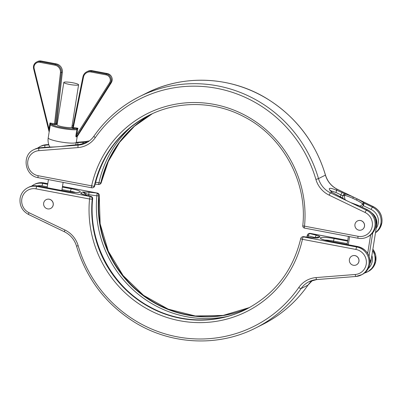 <?xml version="1.0" encoding="UTF-8"?>
<svg xmlns="http://www.w3.org/2000/svg" width="402" height="402" viewBox="0 0 402 402"><rect width="100%" height="100%" fill="white"/><g stroke="black" fill="none" stroke-linecap="round" stroke-linejoin="round"><path stroke-width="0.6" d="M354.951 224.462A4.94 4.784 63.4 0 1 362.529 221.457A4.94 4.784 63.4 0 1 361.921 229.773A4.94 4.784 63.4 0 1 354.951 224.462M361.951 229.758A4.94 4.784 -116.6 0 0 361.986 229.743A4.94 4.784 -116.6 0 0 362.594 221.427A4.94 4.784 -116.6 0 0 357.554 220.914A4.94 4.784 -116.6 0 0 357.524 220.934M358.182 238.24A2.246 0.447 -79.3 0 1 358.112 238.25A2.246 0.447 -79.3 0 1 358.031 236.296A12.718 12.326 -116.6 0 0 372.247 226.19A12.718 12.326 -116.6 0 0 365.071 212.467A2.246 0.347 115.7 0 1 366.463 210.206L367.373 209.749L358.986 205.708A1.497 0.824 -73.5 0 0 358.815 205.613L350.459 202.492L366.463 210.206A14.964 14.502 63.4 0 1 374.905 226.351A14.964 14.502 63.4 0 1 367.207 236.994L368.116 236.542C372.403 234.25 374.986 230.683 375.87 225.834C376.579 218.628 373.77 213.261 367.453 209.738L358.986 205.708A15.879 3.07 -156 0 1 350.459 202.492L346.388 200.528A15.879 3.07 -156 0 1 339.68 196.402L331.816 192.226C327.354 187.89 328.801 187.166 336.152 190.051A2.246 0.834 109.5 0 1 335.987 192.493L330.208 190.558M82.636 143.826A2.246 1.568 -90.7 0 1 83.912 142.278C89.143 141.77 87.696 142.499 79.576 144.454L70.184 145.363A1.497 0.739 -98.7 0 0 70.109 145.363L70.109 145.363A1.497 0.739 -98.7 0 0 70.033 145.383M352.76 198.286L353.328 197.05L357.398 199.01A15.879 3.07 -156 0 1 364.106 203.141L363.433 205.744L362.559 203.819A14.437 2.789 24 0 0 356.458 200.07L352.76 198.286A14.437 2.789 24 0 0 345.006 195.362L342.695 195.749L343.841 194.337L344.8 193.834A15.879 3.07 -156 0 1 353.328 197.05L337.454 189.397L336.152 190.051L342.223 192.588A2.246 0.347 115.7 0 0 340.831 194.849L335.987 192.493M95.575 182.262L98.957 182.724A109.967 106.56 63.4 0 1 131.826 126.258M73.089 145.132A2.246 0.518 85.5 0 0 73.043 145.127L70.184 145.363A15.879 1.437 174.3 0 1 60.973 146.474L56.536 146.825A15.879 1.437 174.3 0 1 49.139 147.026L49.109 147.474L49.139 147.026A1.497 1.241 -88 0 1 49.34 147.011L49.34 147.011A1.497 1.241 -88 0 1 49.531 147.037M79.445 144.469A2.246 0.683 82.6 0 1 79.511 144.454L73.043 145.127A2.246 0.518 85.5 0 0 72.993 145.142M86.47 142.494L86.566 142.434C85.862 142.599 85.475 143.373 79.511 144.454L79.511 144.454A2.246 0.683 82.6 0 1 79.576 144.454L78.274 145.107A22.447 21.753 -116.6 0 0 86.098 142.926A22.447 21.753 -116.6 0 0 93.922 136.183M77.812 144.66A2.246 0.518 -94.5 0 1 78.114 142.569L83.912 142.278L85.214 141.625L76.295 142.333L85.259 141.615A2.246 0.518 85.5 0 0 85.214 141.625A22.447 21.753 63.4 0 0 89.4 140.866M337.102 195.161A2.246 0.347 -64.3 0 1 337.183 195.151L332.152 192.362A2.246 1.422 -56.7 0 0 331.816 192.226L330.514 192.88L346.388 200.528A1.497 0.437 -62.6 0 1 346.484 200.543L340.002 196.563A1.497 1.161 -52.1 0 0 339.68 196.402L339.388 196.573M365.071 212.467L329.127 195.141A24.693 23.924 63.4 0 1 315.897 179.438A127.198 123.258 -116.6 0 0 216.718 88.309A127.198 123.258 -116.6 0 0 95.289 137.655A24.693 23.924 63.4 0 1 78.003 147.579L38.823 150.675A12.718 12.326 -116.6 0 0 27.688 162.604A12.718 12.326 -116.6 0 0 38.125 175.709L91.636 185.845A2.246 0.447 100.7 0 0 91.716 187.799A2.246 0.447 100.7 0 0 91.787 187.789A2.246 2.176 -116.6 0 0 93.138 187.598L93.52 187.407A2.246 2.176 -116.6 0 0 94.651 185.945A108.495 105.133 63.4 0 1 149.072 115.263M152.187 113.771A108.495 105.133 -116.6 0 0 100.827 182.845A2.246 2.176 63.4 0 1 99.696 184.312L99.696 184.312A2.246 2.176 63.4 0 1 98.435 184.513M354.825 197.724L356.056 198.317M359.197 205.764L358.815 205.613A1.497 0.824 -73.5 0 0 358.624 205.598M346.554 200.628A1.497 0.437 -62.6 0 0 346.484 200.543L350.469 202.497M343.841 194.337A1.497 0.703 59.6 0 1 344.479 195.397A11.055 10.713 -116.6 0 0 345.223 199.874M342.223 192.588L344.8 193.834A1.497 0.824 106.5 0 1 345.006 195.362M362.559 203.819A1.497 1.161 127.9 0 1 364.106 203.141L372.493 207.181L373.403 206.723L357.398 199.01A1.497 0.437 117.4 0 0 356.458 200.07M363.931 204.02A1.497 0.894 -178.3 0 0 362.74 204.201A11.055 10.713 -116.6 0 1 359.941 206.12M70.305 145.343L60.998 146.474M49.139 147.026L40.004 147.75A14.964 14.502 -116.6 0 0 34.783 149.202L33.879 149.655A14.964 14.502 63.4 0 1 39.094 148.202L56.536 146.825A1.497 0.548 -93.7 0 1 56.587 146.815L40.049 147.735A2.246 0.518 -94.5 0 1 40.099 147.74M51.149 124.002A0.749 0.688 -178.3 0 0 50.335 124.575L49.597 129.273L49.019 129.077L49.989 122.967L54.541 123.831L60.446 72.707A6.733 6.527 -116.6 0 0 54.963 65.179L39.934 62.335A5.236 5.075 -116.6 0 0 34.17 68.596L33.627 68.677A5.985 5.799 63.4 0 1 40.215 61.521L55.245 64.37A7.482 7.251 63.4 0 1 61.335 72.732L55.426 123.916L54.541 123.831L54.26 124.645L51.2 124.062A0.749 0.739 160.6 0 0 50.345 124.685L49.989 122.967L51.2 124.062A13.467 1.98 9 0 0 61.511 127.499A13.467 1.98 9 0 0 76.119 128.781L77.893 128.253L76.651 129.67A14.216 2.09 -171 0 1 61.23 128.313A14.216 2.09 -171 0 1 50.345 124.685M72.852 82.782A7.482 1.1 -171 0 1 78.591 84.782A7.482 1.1 -171 0 1 69.551 84.44A7.482 1.1 -171 0 1 63.812 82.44A7.482 1.1 -171 0 1 72.852 82.782M78.591 84.782L71.878 127.178A7.482 1.1 -171 0 1 62.833 126.836A7.482 1.1 -171 0 1 57.094 124.836L63.812 82.44M43.662 203.151A4.94 4.784 63.4 0 1 51.24 200.151A4.94 4.784 63.4 0 1 50.632 208.467A4.94 4.784 63.4 0 1 43.662 203.151M46.235 199.623A4.94 4.784 63.4 0 1 53.235 204.919A4.94 4.784 63.4 0 1 50.697 208.437A4.94 4.784 63.4 0 1 50.662 208.452M349.393 259.546A4.94 4.784 63.4 0 1 356.971 256.546A4.94 4.784 63.4 0 1 356.363 264.863A4.94 4.784 63.4 0 1 349.393 259.546M351.966 256.019A4.94 4.784 63.4 0 1 358.966 261.32A4.94 4.784 63.4 0 1 356.428 264.833A4.94 4.784 63.4 0 1 356.393 264.848M77.194 136.635L76.415 136.861C75.847 137.142 75.742 136.288 76.104 134.293L76.928 134.363L109.515 82.862A5.236 5.075 -116.6 0 0 106.012 74.847L90.978 72.003A6.733 6.527 -116.6 0 0 83.5 77.073L73.34 127.389L72.777 127.203L82.943 76.867M49.597 129.273L49.235 131.71M34.17 68.596L49.019 129.077L49.15 131.967L48.215 137.871A14.216 14.216 0 0 0 49.843 147.026M82.234 194.01L84.083 194.643A2.246 1.161 104.2 0 0 83.882 194.628C81.752 194.015 80.691 193.488 80.696 193.04L82.44 194.116M86.857 195.347L82.772 192L88.802 192.156A2.246 0.322 97.8 0 1 88.736 194.684L88.877 195.854M316.49 237.969L311.806 237.798A2.246 0.322 -82.2 0 0 311.761 237.763A2.246 0.322 -82.2 0 0 311.711 237.783M314.967 238.014L315.188 237.572A2.246 1.161 -75.8 0 1 316.731 235.326C318.856 235.939 319.917 236.466 319.912 236.914L317.525 237.125L315.771 238.004M316.706 237.954L317.841 237.954L319.912 236.914L315.188 237.572L308.289 235.828A109.967 106.56 63.4 0 1 307.967 237.245M227.246 316.459A109.967 106.56 63.4 0 1 96.887 195.789L88.736 194.684L82.772 192L80.696 193.04L82.219 193.995M83.5 77.073L82.953 76.822A7.482 7.251 63.4 0 1 91.259 71.189L106.289 74.033A5.985 5.799 63.4 0 1 110.294 83.194L76.415 136.861M334.087 278.189L338.529 277.837M44.602 222.17L48.672 224.135M76.295 136.926L77.893 128.253L73.34 127.389L73.058 128.203L76.119 128.781A0.749 0.653 83.4 0 1 76.651 129.67M90.978 72.003L91.259 71.189L92.249 70.692A7.482 7.251 -116.6 0 0 87.736 71.315L86.747 71.812C84.716 72.888 83.445 74.566 82.933 76.842L72.777 127.203M56.421 123.369L62.325 72.234A7.482 7.251 -116.6 0 0 56.24 63.873L41.205 61.024A5.985 5.799 -116.6 0 0 37.597 61.521L36.602 62.019C34.075 63.506 33.075 65.732 33.607 68.692L49.114 131.841M76.264 128.756A0.749 0.618 58.2 0 1 76.847 129.6L76.104 134.293M373.478 206.713C379.8 210.236 382.609 215.603 381.9 222.808L379.749 228.467L375.523 232.723A14.964 14.502 -116.6 0 0 381.845 222.869A14.964 14.502 -116.6 0 0 373.403 206.723A2.246 0.347 115.7 0 1 373.478 206.713L356.207 198.387M368.116 236.542A14.964 14.502 -116.6 0 0 375.815 225.894A14.964 14.502 -116.6 0 0 367.373 209.749A2.246 0.347 115.7 0 1 367.453 209.738M37.476 148.177L39.904 146.629A14.964 14.502 63.4 0 1 45.124 145.177L48.868 144.881M48.742 144.509L46.029 144.725A14.964 14.502 -116.6 0 0 40.813 146.177L39.904 146.629M44.828 147.358A2.246 0.518 85.5 0 1 45.124 145.177L46.029 144.725A2.246 0.518 -94.5 0 1 46.079 144.71A2.246 0.518 -94.5 0 1 46.124 144.715M56.587 146.815L78.274 145.107A2.246 0.518 85.5 0 0 78.003 147.579M38.125 175.709A2.246 0.447 100.7 0 0 38.2 177.664L91.716 187.799A2.246 2.246 0 0 0 93.138 187.598A2.246 2.176 -116.6 0 0 94.269 186.136A2.246 0.357 12.5 0 1 91.636 185.845A110.736 107.304 63.4 0 1 214.171 104.394A110.736 107.304 63.4 0 1 304.515 226.16A2.246 0.301 -174.4 0 1 302.776 225.693C307.59 182.252 283.139 136.765 244.295 116.892C214.703 101.002 178.156 100.42 148.881 115.359A108.495 105.133 -116.6 0 0 94.269 186.136L94.651 185.945A2.246 0.357 12.5 0 0 94.706 185.885C102.455 153.835 120.64 130.263 149.263 115.168M38.823 150.675A2.246 0.518 -94.5 0 1 39.094 148.202L40.004 147.75A2.246 0.518 -94.5 0 1 40.049 147.735L34.783 149.202M98.344 184.498A2.246 0.322 -82.2 0 0 98.389 184.528A2.246 0.322 -82.2 0 0 98.957 182.724A2.246 0.357 -167.5 0 0 100.827 182.845L101.209 182.654A108.495 105.133 63.4 0 1 152.383 113.686L134.429 126.258L119.52 142.424L108.299 161.478L101.264 182.598A2.246 0.357 12.5 0 1 101.209 182.654A2.246 2.176 63.4 0 1 100.078 184.121A2.246 2.246 0 0 0 101.264 182.598M376.222 228.316A12.718 12.326 -116.6 0 0 371.101 209.442A2.246 0.347 -64.3 0 1 372.493 207.181A14.964 14.502 63.4 0 1 375.553 232.507M95.289 137.655A2.246 0.492 34.9 0 1 93.942 136.122A2.246 0.492 34.9 0 1 93.988 136.087A129.444 125.434 63.4 0 1 139.489 96.631A129.444 125.434 63.4 0 1 318.49 178.604L325.429 175.126A129.444 125.434 -116.6 0 0 146.423 93.153C183.734 74.048 230.884 76.285 267.285 98.852C296.083 116.917 315.48 142.328 325.484 175.081L325.429 175.126A22.447 21.753 63.4 0 0 337.454 189.397A2.246 0.347 115.7 0 1 337.534 189.387C331.529 186.352 327.514 181.583 325.484 175.081M76.229 142.72L78.114 142.569M302.776 225.693A2.246 2.246 0 0 0 304.595 228.115A2.246 0.447 100.7 0 1 304.515 226.16L358.031 236.296M315.897 179.438L318.49 178.604A22.447 21.753 -116.6 0 0 330.514 192.88A2.246 0.347 115.7 0 0 329.127 195.141M342.981 198.583A12.713 12.321 63.4 0 1 342.695 195.749L340.831 194.849L340.504 196.94M371.101 209.442L363.433 205.744A12.713 12.321 63.4 0 1 361.77 207M33.879 149.655C21.437 155.046 24.693 175.89 38.2 177.664A2.246 0.447 100.7 0 0 38.27 177.654M367.207 236.994C364.328 238.411 361.292 238.828 358.112 238.25L304.595 228.115A2.246 0.447 100.7 0 0 304.666 228.105M85.309 141.62A2.246 0.518 85.5 0 0 85.259 141.615L89.405 140.861M349.564 236.632L348.283 244.748M367.694 253.376L370.614 234.939M370.001 260.466L371.192 259.868L376.749 224.778A11.97 11.603 -116.6 0 0 371.91 213.02M369.87 263.722A11.97 11.603 -116.6 0 0 371.192 259.868L376.764 224.693M375.96 225.175L376.785 224.738L375.965 218.1L371.775 212.879M372.734 232.848L369.051 256.109M371.207 259.777L369.865 263.762M21.824 198.97A12.718 12.326 -116.6 0 0 28.999 212.693L64.943 230.019A24.693 23.924 63.4 0 1 78.174 245.722A127.198 123.258 -116.6 0 0 177.352 336.851A127.198 123.258 -116.6 0 0 298.781 287.505A24.693 23.924 63.4 0 1 316.067 277.581L355.247 274.486A12.718 12.326 -116.6 0 0 366.383 262.556A12.718 12.326 -116.6 0 0 355.951 249.451L302.435 239.316A110.736 107.304 63.4 0 1 179.9 320.766A110.736 107.304 63.4 0 1 89.556 199L36.039 188.865A12.718 12.326 -116.6 0 0 21.824 198.97M28.597 214.457A2.246 0.347 -64.3 0 1 28.522 214.467A2.246 0.347 -64.3 0 1 28.999 212.693M75.556 192.473A9.352 1.372 9 0 0 70.526 191.231A2.246 0.447 -79.3 0 1 71.37 188.789A11.598 1.703 -171 0 1 79.978 192.186A11.598 1.703 -171 0 1 66.25 191.357L37.788 185.965A14.964 14.502 -116.6 0 0 28.763 187.211C31.647 185.799 34.678 185.377 37.858 185.955A2.246 0.447 100.7 0 0 37.788 185.965L36.883 186.422L90.395 196.558L90.777 196.367L83.882 194.628M311.806 237.798L303.274 236.878L356.79 247.014L357.7 246.557A2.246 0.447 100.7 0 1 357.77 246.542C366.383 249.064 370.408 254.828 369.85 263.848C368.966 268.697 366.378 272.265 362.096 274.551A14.964 14.502 -116.6 0 0 369.795 263.903A14.964 14.502 -116.6 0 0 357.7 246.557L329.238 241.165A11.598 1.703 -171 0 1 320.63 237.768A11.598 1.703 -171 0 1 334.358 238.597L347.645 241.115M77.199 136.62L76.295 142.318A14.216 2.09 -171 0 1 75.943 142.685A14.216 2.09 -171 0 1 59.114 141.67A14.216 2.09 -171 0 1 48.215 137.871M72.702 127.384L71.948 127.766L73.058 128.203M73.043 125.801A13.467 1.98 9 0 0 72.134 125.555L73.048 125.786M57.355 123.213A13.467 1.98 9 0 0 56.461 123.168L57.355 123.203M54.26 124.645L56.034 124.751L57.024 124.253L56.566 123.967M246.371 309.208A108.495 105.133 63.4 0 1 138.444 299.771A108.495 105.133 63.4 0 1 92.611 198.834L92.229 199.025A108.495 105.133 -116.6 0 0 138.152 300.023A108.495 105.133 -116.6 0 0 246.18 309.304C274.802 294.209 292.988 270.636 300.736 238.587A2.246 0.357 12.5 0 0 302.435 239.316A2.246 0.447 100.7 0 1 303.274 236.878A2.246 2.176 63.4 0 0 301.922 237.064A2.246 2.246 0 0 0 300.736 238.587A2.246 0.357 12.5 0 1 300.791 238.527A2.246 2.176 63.4 0 1 301.922 237.064L302.304 236.873A2.246 2.176 -116.6 0 1 303.656 236.688A2.246 0.322 -82.2 0 0 303.611 236.652A2.246 0.322 -82.2 0 0 303.565 236.667M64.546 231.783A2.246 0.347 -64.3 0 1 64.466 231.793L28.522 214.467C22.2 210.944 19.391 205.578 20.1 198.372C20.984 193.523 23.572 189.955 27.854 187.669A14.964 14.502 63.4 0 1 36.883 186.422A2.246 0.447 100.7 0 0 36.039 188.865M355.951 249.451A2.246 0.447 100.7 0 1 356.79 247.014A14.964 14.502 63.4 0 1 368.885 259.647A14.964 14.502 63.4 0 1 361.187 275.008A14.964 14.502 63.4 0 1 355.971 276.46A2.246 0.518 -94.5 0 1 355.921 276.47A2.246 0.518 -94.5 0 1 355.247 274.486M88.802 192.156L97.334 193.081A2.246 2.176 63.4 0 1 99.168 195.548A2.246 0.301 -174.4 0 0 99.224 195.488L100.153 223.849L108.299 251.175L123.107 275.571L143.544 295.344L168.192 309.133L195.347 315.987L223.125 315.424L249.617 307.5A108.495 105.133 63.4 0 1 143.484 295.369A108.495 105.133 63.4 0 1 99.168 195.548L98.786 195.739A108.495 105.133 -116.6 0 0 143.192 295.626A108.495 105.133 -116.6 0 0 249.426 307.6M62.486 186.453L97.405 193.066A2.246 0.447 -79.3 0 0 97.334 193.081L62.486 186.478M47.773 183.694L43.818 182.945A14.964 14.502 -116.6 0 0 34.793 184.186C37.672 182.774 40.708 182.352 43.888 182.93A2.246 0.447 100.7 0 0 43.818 182.945L42.908 183.397L47.677 184.302M62.385 187.086L71.37 188.789M31.456 186.186L33.884 184.644A14.964 14.502 63.4 0 1 42.908 183.397A2.246 0.447 -79.3 0 0 42.069 185.84A12.718 12.326 -116.6 0 0 37.366 185.87M308.078 285.003A2.246 0.492 -145.1 0 1 308.058 285.058A2.246 0.492 -145.1 0 1 308.012 285.098L301.073 288.576A129.444 125.434 63.4 0 1 255.577 328.032L262.511 324.55A129.444 125.434 -116.6 0 0 308.012 285.098A22.447 21.753 63.4 0 1 312.585 280.32M372.674 250.707A14.964 14.502 63.4 0 1 367.217 271.983A14.964 14.502 63.4 0 1 364.529 273.003M364.524 273.003L368.121 271.526A14.964 14.502 -116.6 0 0 372.9 249.275M347.74 240.502L310.213 233.396L309.831 233.587L316.731 235.326M316.691 279.566A22.447 21.753 -116.6 0 0 308.962 281.737A22.447 21.753 -116.6 0 0 301.073 288.576A2.246 0.492 -145.1 0 1 298.781 287.505M61.988 189.613L70.526 191.231L70.405 192.005M47.28 186.824L42.069 185.84M368.312 268.461A12.718 12.326 -116.6 0 0 371.905 255.566M347.248 243.637L333.519 241.039L333.379 241.924M334.358 238.597A2.246 0.447 -79.3 0 0 333.519 241.039A9.352 1.372 9 0 0 324.645 240.079M77.284 136.429L111.289 82.696A5.985 5.799 -116.6 0 0 107.284 73.536L92.249 70.692L107.304 73.536L106.289 74.033L106.012 74.847M109.515 82.862L110.294 83.194L111.304 82.686L77.274 136.454M54.963 65.179L55.245 64.37L56.26 63.868L41.23 61.019L40.215 61.521L39.934 62.335M60.446 72.707L62.345 72.214C62.461 67.837 60.431 65.059 56.26 63.868M49.104 131.71L33.632 68.697M56.034 124.751A0.749 0.724 63.4 0 1 55.426 123.916L56.416 123.419A0.749 0.724 63.4 0 0 57.024 124.253M37.924 185.99A2.246 0.447 100.7 0 0 37.858 185.955L66.32 191.347A2.246 0.447 100.7 0 0 66.25 191.357M316.786 279.556A2.246 0.518 -94.5 0 1 316.741 279.571A2.246 0.518 -94.5 0 1 316.067 277.581M255.577 328.032C218.311 347.107 171.222 344.906 134.836 322.404C105.977 304.344 86.536 278.908 76.516 246.099L78.174 245.722M76.516 246.099C74.486 239.597 70.471 234.828 64.466 231.793A2.246 0.347 -64.3 0 1 64.943 230.019M89.556 199A2.246 0.447 -79.3 0 1 90.395 196.558A2.246 2.176 -116.6 0 1 92.229 199.025A2.246 0.301 -174.4 0 1 89.556 199M310.344 233.421A2.246 0.447 100.7 0 0 310.284 233.381A2.246 0.447 100.7 0 0 310.213 233.396A2.246 2.176 -116.6 0 0 308.862 233.582A2.246 2.246 0 0 1 310.284 233.381L347.745 240.476M43.949 182.965A2.246 0.447 100.7 0 0 43.888 182.93L47.778 183.669M99.224 195.488A2.246 2.246 0 0 0 97.405 193.066A2.246 0.447 -79.3 0 1 97.47 193.111M90.777 196.367A2.246 2.176 63.4 0 1 92.611 198.834A2.246 0.301 -174.4 0 0 92.666 198.779A2.246 2.246 0 0 0 90.978 196.382A2.246 1.161 104.2 0 0 90.777 196.367M91.209 196.498A2.246 1.161 104.2 0 0 90.978 196.382L84.083 194.643M96.952 193.267A2.246 0.322 97.8 0 1 96.887 195.789A2.246 0.301 -174.4 0 0 98.786 195.739A2.246 2.176 -116.6 0 0 96.952 193.267M308.289 235.828A2.246 1.161 -75.8 0 1 309.831 233.587A2.246 2.176 63.4 0 0 308.48 233.773A2.246 2.246 0 0 0 307.294 235.296A2.246 0.357 12.5 0 0 308.289 235.828M308.862 233.582L308.48 233.773A2.246 2.176 63.4 0 0 307.349 235.235A2.246 0.357 12.5 0 0 307.294 235.296L306.877 237.1M71.948 127.766A0.749 0.724 -116.6 0 0 72.395 127.7L72.395 127.7A0.749 0.724 -116.6 0 0 72.767 127.238M92.294 70.702L87.736 71.315M41.25 61.034L37.597 61.521M86.098 142.926C89.269 141.323 91.882 139.057 93.942 136.122C105.892 119.123 121.072 105.957 139.489 96.631L146.423 93.153M340.002 196.563L337.183 195.151M332.152 192.362L330.087 190.337L330.102 190.809M48.737 144.499L46.079 144.71L40.813 146.177M95.123 184.081L98.389 184.528A2.246 2.246 0 0 0 99.696 184.312L100.078 184.121M354.67 197.648L337.534 189.387M93.52 187.407A2.246 2.246 0 0 0 94.706 185.885M347.107 244.522L348.388 236.411M63.134 182.387L61.848 190.498M48.421 179.599L47.14 187.714M27.854 187.669L28.763 187.211M308.962 281.737L316.741 279.571L355.921 276.47L362.096 274.551M33.884 184.644L34.793 184.186M75.636 144.896A14.216 14.216 0 0 0 76.295 142.318M357.77 246.542L329.308 241.155C323.766 239.853 321.223 239.13 321.69 238.979L321.907 239.22M78.626 192.377L78.702 192.342C77.827 192.709 71.32 192.392 66.32 191.347M372.915 249.18L375.684 255.099L375.734 261.596L373.046 267.451L368.121 271.526M312.595 280.32L308.058 285.058C296.108 302.063 280.928 315.223 262.511 324.55M316.811 237.949L311.761 237.763L303.611 236.652A2.246 2.246 0 0 0 302.304 236.873M92.666 198.779C87.927 241.702 111.701 286.666 149.81 306.862C179.629 323.429 216.844 324.288 246.562 309.113M72.395 127.7L72.757 127.218M107.304 73.536C111.796 75.214 113.128 78.264 111.304 82.686M56.587 123.987L62.345 72.214"/></g></svg>
